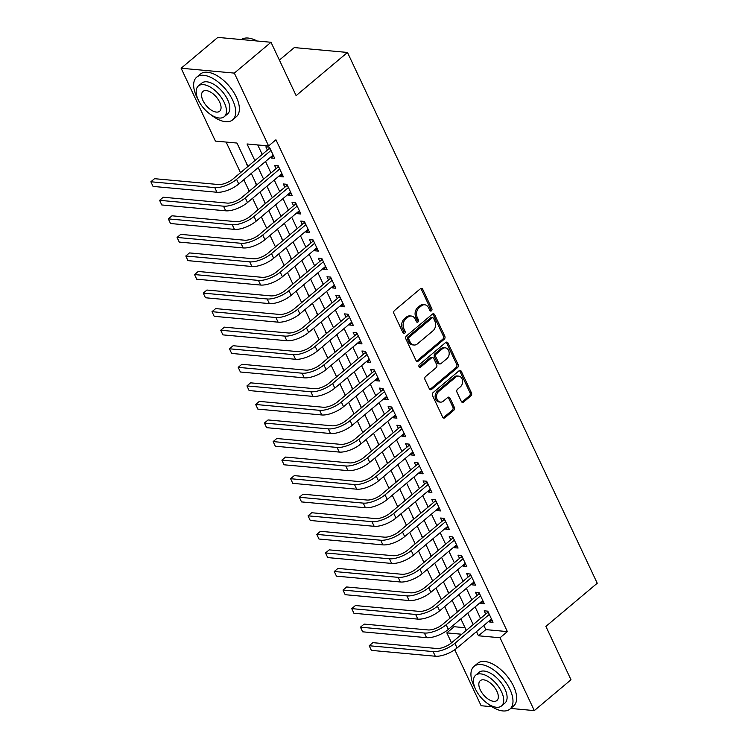<?xml version="1.0" encoding="UTF-8"?>
<svg xmlns="http://www.w3.org/2000/svg" width="748" height="748" viewBox="0 0 748 748"><rect width="100%" height="100%" fill="white"/><g stroke="black" fill="none" stroke-linecap="round" stroke-linejoin="round"><path stroke-width="1.12" d="M431.428 310.813A1.533 1.169 95.2 0 0 431.839 308.69L422.732 289.336A2.188 1.674 95.2 0 0 421.489 288.363A2.188 1.674 95.2 0 0 420.432 288.719L394.505 310.514A2.188 1.674 95.2 0 0 393.925 313.552L403.032 332.907A1.533 1.169 95.2 0 0 405.051 331.205L403.873 328.699A7.013 5.348 95.2 0 1 405.734 319.003L407.894 317.18A7.013 5.348 95.2 0 1 411.278 316.03A7.013 5.348 95.2 0 1 415.252 319.134L416.43 321.64A1.533 1.169 95.2 0 0 418.441 319.948L417.262 317.442A7.013 5.348 95.2 0 1 419.132 307.737L421.292 305.923A7.013 5.348 95.2 0 1 424.677 304.773A7.013 5.348 95.2 0 1 428.641 307.877L429.82 310.383A1.533 1.169 95.2 0 0 431.428 310.813M430.007 310.672A1.533 1.169 95.2 0 0 430.399 308.559L421.292 289.205A2.188 1.674 95.2 0 0 420.75 288.513M403.209 333.187A1.533 1.169 95.2 0 0 403.611 331.074L402.433 328.568L403.873 328.699M416.608 321.93A1.533 1.169 95.2 0 0 417.01 319.817L415.832 317.311L417.262 317.442M461.31 401.433A2.188 1.674 95.2 0 0 462.554 402.405A2.188 1.674 95.2 0 0 463.61 402.041L470.885 395.926A2.188 1.674 95.2 0 0 471.464 392.896L461.348 371.401A2.188 1.674 95.2 0 0 460.104 370.428A2.188 1.674 95.2 0 0 459.048 370.793L433.129 392.578A2.188 1.674 95.2 0 0 432.54 395.617L442.657 417.113A2.188 1.674 95.2 0 0 443.901 418.085A2.188 1.674 95.2 0 0 444.957 417.721L453.737 410.334A2.188 1.674 95.2 0 0 454.326 407.305L449.997 398.104A2.188 1.674 95.2 0 0 448.753 397.132A2.188 1.674 95.2 0 0 447.697 397.497L443.34 401.152A5.862 4.469 95.2 0 1 440.516 402.115A5.862 4.469 95.2 0 1 436.664 397.777A5.862 4.469 95.2 0 1 438.758 391.41L455.822 377.067A5.862 4.469 95.2 0 1 458.646 376.094A5.862 4.469 95.2 0 1 462.498 380.442A5.862 4.469 95.2 0 1 460.413 386.81L457.561 389.203A2.188 1.674 95.2 0 0 456.981 392.233L461.31 401.433M247.971 166.421L236.976 143.055L215.405 141.082L181.128 68.236L217.818 37.4L271.01 42.271L296.124 95.622L347.474 52.454L597.241 583.234L545.89 626.403L570.995 679.764L534.315 710.6L510.697 708.44M271.01 42.271L234.33 73.108L268.607 145.944L247.036 143.971L254.872 160.614M483.844 625.459L485.807 629.62L507.368 631.593L275.947 139.782L268.607 145.944M507.368 631.593L500.038 637.754L534.315 710.6M444.219 339.274A2.188 1.674 95.2 0 0 444.808 336.245L434.691 314.749A2.188 1.674 95.2 0 0 433.447 313.777A2.188 1.674 95.2 0 0 432.391 314.132L406.463 335.927A2.188 1.674 95.2 0 0 405.884 338.956L416 360.452A2.188 1.674 95.2 0 0 417.244 361.424A2.188 1.674 95.2 0 0 418.3 361.069L444.219 339.274L442.788 339.143A2.188 1.674 95.2 0 0 443.368 336.114L433.251 314.618A2.188 1.674 95.2 0 0 432.709 313.926M448.015 343.07L458.131 364.566A2.188 1.674 95.2 0 1 457.552 367.605L431.624 389.39A2.188 1.674 95.2 0 1 430.568 389.755A2.188 1.674 95.2 0 1 429.324 388.782L424.995 379.582A2.188 1.674 95.2 0 1 425.584 376.553L436.093 367.717A2.188 1.674 95.2 0 0 436.682 364.678L433.812 358.582A2.188 1.674 95.2 0 0 432.568 357.609A2.188 1.674 95.2 0 0 431.512 357.965L420.563 367.165A1.533 1.169 95.2 0 1 419.366 364.622L445.724 342.462A2.188 1.674 95.2 0 1 446.78 342.098A2.188 1.674 95.2 0 1 448.015 343.07L446.584 342.939L456.701 364.435L458.131 364.566M455.869 608.227L457.262 612.088M447.136 589.667L448.529 593.529M438.403 571.117L439.796 574.969M429.67 552.557L431.063 556.409M420.937 533.997L422.33 537.849M412.204 515.437L413.597 519.29M403.471 496.878L404.864 500.73M394.738 478.318L396.131 482.17M386.005 459.758L387.399 463.61M377.273 441.198L378.666 445.051M368.54 422.639L369.933 426.5M359.807 404.079L361.191 407.941M351.074 385.519L352.458 389.381M342.341 366.969L343.725 370.821M333.608 348.409L334.992 352.261M324.875 329.849L326.259 333.702M316.142 311.29L317.526 315.142M307.409 292.73L308.793 296.582M298.676 274.17L300.06 278.022M289.944 255.61L291.327 259.463M281.211 237.051L282.594 240.903M272.478 218.491L273.861 222.352M263.745 199.931L265.129 203.793M255.012 181.381L256.396 185.233M246.279 162.821L247.663 166.673M270.692 157.136L271.094 157.987L274.684 158.314L269.448 147.178L265.858 146.851L267.382 150.096M279.425 175.696L279.827 176.547L283.427 176.874L278.181 165.738L274.591 165.411L276.115 168.655M288.158 194.256L288.56 195.097L292.159 195.434L286.914 184.298L283.324 183.971L284.848 187.215M296.891 212.815L297.293 213.657L300.892 213.993L295.647 202.858L292.057 202.521L293.581 205.775M305.633 231.375L306.026 232.217L309.625 232.544L304.38 221.417L300.79 221.081L302.314 224.335M314.366 249.935L314.758 250.776L318.358 251.104L313.113 239.968L309.522 239.641L311.046 242.894M323.099 268.495L323.491 269.336L327.091 269.663L321.846 258.528L318.255 258.2L319.779 261.454M331.832 287.045L332.224 287.896L335.824 288.223L330.579 277.087L326.988 276.76L328.512 280.004M340.564 305.605L340.957 306.456L344.557 306.783L339.312 295.647L335.721 295.32L337.245 298.564M349.297 324.165L349.69 325.015L353.29 325.343L348.044 314.207L344.454 313.88L345.978 317.124M358.03 342.724L358.423 343.575L362.023 343.902L356.777 332.767L353.187 332.439L354.711 335.684M366.763 361.284L367.156 362.135L370.756 362.462L365.51 351.326L361.92 350.999L363.444 354.243M375.496 379.844L375.889 380.695L379.488 381.022L374.243 369.886L370.653 369.559L372.177 372.803M384.229 398.404L384.622 399.245L388.221 399.582L382.976 388.446L379.386 388.109L380.91 391.363M392.962 416.963L393.355 417.805L396.954 418.132L391.709 407.006L388.119 406.669L389.643 409.923M401.695 435.523L402.087 436.365L405.687 436.692L400.442 425.556L396.851 425.229L398.375 428.482M410.428 454.083L410.82 454.924L414.42 455.252L409.175 444.116L405.584 443.788L407.108 447.042M419.161 472.633L419.553 473.484L423.153 473.811L417.908 462.675L414.317 462.348L415.851 465.593M427.893 491.193L428.286 492.044L431.886 492.371L426.65 481.235L423.05 480.908L424.584 484.152M436.626 509.753L437.028 510.604L440.619 510.931L435.383 499.795L431.783 499.468L433.316 502.712M445.359 528.312L445.761 529.163L449.352 529.49L444.116 518.355L440.516 518.027L442.049 521.272M454.092 546.872L454.494 547.723L458.085 548.05L452.849 536.914L449.249 536.587L450.782 539.832M462.825 565.432L463.227 566.283L466.817 566.61L461.581 555.474L457.982 555.147L459.515 558.391M471.558 583.992L471.96 584.833L475.55 585.17L470.314 574.034L466.715 573.707L468.248 576.951M480.291 602.551L480.693 603.393L484.283 603.73L479.047 592.594L475.448 592.257L476.981 595.511M257.742 144.953L262.202 154.443M265.521 161.484L270.944 173.003M274.254 180.044L279.677 191.563M282.987 198.603L288.41 210.123M291.72 217.163L297.143 228.682M300.453 235.723L305.876 247.242M309.186 254.283L314.609 265.802M317.919 272.842L323.342 284.362M326.652 291.402L332.075 302.921M335.385 309.962L340.808 321.481M344.117 328.522L349.54 340.031M352.85 347.072L358.273 358.591M361.583 365.632L367.006 377.151M370.316 384.192L375.739 395.711M379.049 402.751L384.472 414.27M387.782 421.311L393.205 432.83M396.515 439.871L401.938 451.39M405.248 458.431L410.671 469.95M413.981 476.99L419.404 488.509M422.714 495.55L428.137 507.069M431.446 514.11L436.869 525.629M440.179 532.67L445.602 544.179M448.912 551.22L454.335 562.739M457.645 569.78L463.068 581.299M466.378 588.339L471.801 599.859M475.111 606.899L480.534 618.418M489.024 621.111L489.426 621.953L493.016 622.28L487.78 611.153L484.18 610.817L485.714 614.071M226.111 142.055L240.519 172.676M243.829 179.716L249.252 191.236M252.562 198.276L257.985 209.795M261.295 216.836L266.718 228.355M270.028 235.396L275.451 246.915M278.761 253.955L284.184 265.475M287.494 272.515L292.917 284.034M296.227 291.075L301.65 302.594M304.96 309.635L310.383 321.154M313.692 328.194L319.116 339.714M322.425 346.754L327.848 358.273M331.158 365.314L336.581 376.824M339.891 383.864L345.314 395.383M348.624 402.424L354.047 413.943M357.357 420.984L362.78 432.503M366.09 439.544L371.513 451.063M374.823 458.103L380.246 469.622M383.556 476.663L388.979 488.182M392.289 495.223L397.712 506.742M401.022 513.783L406.445 525.302M409.754 532.342L415.177 543.861M418.497 550.902L423.91 562.412M427.23 569.452L432.643 580.972M435.962 588.012L441.376 599.531M444.695 606.572L450.109 618.091M453.428 625.132L454.176 626.721L465.041 627.712M237.546 144.261L242.782 155.397M347.474 52.454L294.282 47.582L279.397 60.092M181.128 68.236L234.33 73.108M491.978 706.729L481.114 705.729L454.756 649.722M451.512 642.822L446.837 632.892L461.703 634.248M454.176 626.721L446.837 632.892M466.294 630.386L460.88 618.867M457.561 611.827L452.147 600.307M448.828 593.267L443.414 581.748M440.095 574.707L434.682 563.188M431.362 556.157L425.949 544.638M422.629 537.597L417.216 526.078M413.896 519.037L408.473 507.518M405.164 500.477L399.741 488.958M396.431 481.918L391.008 470.399M387.698 463.358L382.275 451.839M378.965 444.798L373.542 433.279M370.232 426.238L364.809 414.719M361.499 407.679L356.076 396.16M352.766 389.119L347.343 377.6M344.033 370.559L338.61 359.049M335.3 352.009L329.877 340.49M326.567 333.449L321.144 321.93M317.835 314.889L312.412 303.37M309.102 296.33L303.679 284.81M300.369 277.77L294.946 266.251M291.636 259.21L286.213 247.691M282.903 240.65L277.48 229.131M274.17 222.091L268.747 210.571M265.437 203.531L260.014 192.012M256.704 184.971L251.281 173.461M476.513 631.63L478.468 635.781L500.038 637.754M258.182 167.655L263.605 179.174M266.914 186.215L272.337 197.734M275.647 204.774L281.07 216.294M284.38 223.334L289.803 234.853M293.113 241.894L298.536 253.413M301.846 260.454L307.269 271.963M310.579 279.004L316.002 290.523M319.312 297.564L324.735 309.083M328.045 316.124L333.468 327.643M336.778 334.683L342.201 346.202M345.511 353.243L350.934 364.762M354.243 371.803L359.666 383.322M362.976 390.363L368.399 401.882M371.709 408.922L377.132 420.441M380.452 427.482L385.865 439.001M389.184 446.042L394.598 457.561M397.917 464.601L403.331 476.111M406.65 483.152L412.064 494.671M415.383 501.712L420.797 513.231M424.116 520.271L429.53 531.791M432.849 538.831L438.263 550.35M441.582 557.391L446.995 568.91M450.315 575.951L455.728 587.47M459.048 594.51L464.461 606.03M467.781 613.07L473.194 624.589M485.807 629.62L478.468 635.781M271.094 157.987L273.562 155.911M279.827 176.547L282.295 174.471M288.56 195.097L291.028 193.031M297.293 213.657L299.761 211.591M306.026 232.217L308.494 230.15M314.758 250.776L317.227 248.71M323.491 269.336L325.96 267.26M332.224 287.896L334.693 285.82M340.957 306.456L343.426 304.38M349.69 325.015L352.158 322.94M358.423 343.575L360.891 341.499M367.156 362.135L369.624 360.059M375.889 380.695L378.357 378.619M384.622 399.245L387.09 397.179M393.355 417.805L395.823 415.738M402.087 436.365L404.556 434.298M410.82 454.924L413.289 452.858M419.553 473.484L422.022 471.408M428.286 492.044L430.755 489.968M437.028 510.604L439.487 508.528M445.761 529.163L448.22 527.088M454.494 547.723L456.953 545.647M463.227 566.283L465.686 564.207M471.96 584.833L474.419 582.767M480.693 603.393L483.152 601.327M489.426 621.953L491.885 619.886M424.677 304.773L423.237 304.642A7.013 5.348 95.2 0 0 419.852 305.792L421.292 305.923M415.832 317.311A7.013 5.348 95.2 0 1 417.693 307.606L419.852 305.792M411.278 316.03L409.839 315.899A7.013 5.348 95.2 0 0 406.463 317.049L407.894 317.18M402.433 328.568A7.013 5.348 95.2 0 1 404.303 318.872L406.463 317.049M416.543 361.144A2.188 1.674 95.2 0 0 416.86 360.938L442.788 339.143M433.616 318.442A1.533 1.169 95.2 0 0 432.007 318.012L409.25 337.142A1.533 1.169 95.2 0 0 408.847 339.265L410.082 341.911A7.013 5.348 95.2 0 0 414.055 345.015A7.013 5.348 95.2 0 0 417.44 343.865L432.989 330.794A7.013 5.348 95.2 0 0 434.859 321.088L433.616 318.442M432.746 317.769L431.306 317.629A1.533 1.169 95.2 0 0 430.568 317.881L432.007 318.012M414.055 345.015L412.616 344.884A7.013 5.348 95.2 0 1 408.651 341.78L407.408 339.134A1.533 1.169 95.2 0 1 407.81 337.011L430.568 317.881M429.866 389.474A2.188 1.674 95.2 0 0 430.184 389.259L456.112 367.474A2.188 1.674 95.2 0 0 456.701 364.435M432.568 357.609L431.129 357.479A2.188 1.674 95.2 0 0 430.072 357.834L419.132 367.025M447.005 358.544A5.862 4.469 95.2 0 0 449.099 352.177A5.862 4.469 95.2 0 0 445.247 347.829A5.862 4.469 95.2 0 0 442.423 348.792L436.411 353.851A2.188 1.674 95.2 0 0 435.822 356.88L438.693 362.986A2.188 1.674 95.2 0 0 439.936 363.958A2.188 1.674 95.2 0 0 440.993 363.593L447.005 358.544M445.247 347.829L443.807 347.698A5.862 4.469 95.2 0 0 440.983 348.661L442.423 348.792M439.936 363.958L438.496 363.827A2.188 1.674 95.2 0 1 437.262 362.855L434.382 356.749A2.188 1.674 95.2 0 1 434.971 353.72L440.983 348.661M446.584 342.939A2.188 1.674 95.2 0 0 446.042 342.247M458.646 376.094L457.215 375.964A5.862 4.469 95.2 0 0 454.382 376.927L455.822 377.067M440.516 402.115L439.076 401.985A5.862 4.469 95.2 0 1 435.224 397.646A5.862 4.469 95.2 0 1 437.318 391.279L454.382 376.927M443.199 417.805A2.188 1.674 95.2 0 0 443.517 417.59L452.306 410.203A2.188 1.674 95.2 0 0 452.886 407.174L448.557 397.973A2.188 1.674 95.2 0 0 448.015 397.281M461.853 402.125A2.188 1.674 95.2 0 0 462.171 401.91L469.445 395.795A2.188 1.674 95.2 0 0 470.024 392.765L459.908 371.27A2.188 1.674 95.2 0 0 459.366 370.578M270.299 148.983L268.859 148.852L232.974 179.024A11.164 4.404 154.8 0 1 218.444 184.532L154.537 178.688L150.872 181.764L214.779 187.617A16.746 6.61 -25.2 0 0 236.564 179.352L270.982 150.423M153.05 186.411L150.872 181.764L153.05 186.411L216.967 192.255A16.746 6.61 -25.2 0 0 238.752 183.989L273.16 155.06M268.859 148.852L269.607 147.515M251.44 38.709A27.237 13.96 49.9 0 1 251.749 38.793A27.237 13.96 49.9 0 1 257.125 41M256.788 40.962A27.9 14.296 -130.1 0 0 251.122 38.615A27.9 14.296 -130.1 0 0 241.454 39.56M210.805 114.668A27.9 14.296 -130.1 0 0 232.637 119.858A27.9 14.296 -130.1 0 0 232.656 100.138A27.9 14.296 -130.1 0 0 196.724 77.138A27.9 14.296 -130.1 0 0 196.705 96.857A27.9 14.296 -130.1 0 0 198.08 99.531M232.637 119.858L236.303 116.772A27.9 14.296 -130.1 0 0 236.321 97.053A27.9 14.296 -130.1 0 0 200.399 74.052L196.724 77.138M198.379 85.955L201.754 83.122A20.093 10.294 49.9 0 1 227.616 99.68A20.093 10.294 49.9 0 1 227.607 113.874L224.232 116.716A20.093 10.294 -130.1 0 0 224.25 102.513A20.093 10.294 -130.1 0 0 198.379 85.955A20.093 10.294 -130.1 0 0 198.37 100.148A20.093 10.294 -130.1 0 0 224.232 116.716M202.97 100.569A12.95 6.638 -130.1 0 0 219.641 111.246A12.95 6.638 -130.1 0 0 219.641 102.093A12.95 6.638 -130.1 0 0 202.979 91.424A12.95 6.638 -130.1 0 0 202.97 100.569M488.079 703.915A27.9 14.296 -130.1 0 0 509.912 709.104A27.9 14.296 -130.1 0 0 509.93 689.385A27.9 14.296 -130.1 0 0 473.998 666.384A27.9 14.296 -130.1 0 0 473.989 686.094A27.9 14.296 -130.1 0 0 475.363 688.777M509.912 709.104L513.577 706.019A27.9 14.296 -130.1 0 0 513.596 686.299A27.9 14.296 -130.1 0 0 477.673 663.298L473.998 666.384M475.653 675.201L479.029 672.359A20.093 10.294 49.9 0 1 504.9 688.927A20.093 10.294 49.9 0 1 504.881 703.12L501.506 705.953A20.093 10.294 -130.1 0 0 501.525 691.76A20.093 10.294 -130.1 0 0 475.653 675.201A20.093 10.294 -130.1 0 0 475.644 689.394A20.093 10.294 -130.1 0 0 501.506 705.953M480.244 689.815A12.95 6.638 -130.1 0 0 496.915 700.493A12.95 6.638 -130.1 0 0 496.924 691.339A12.95 6.638 -130.1 0 0 480.253 680.671A12.95 6.638 -130.1 0 0 480.244 689.815M279.032 167.543L277.592 167.412L241.707 197.584A11.164 4.404 154.8 0 1 227.177 203.091L163.27 197.238L159.605 200.324L223.512 206.177A16.746 6.61 -25.2 0 0 245.297 197.911L279.715 168.983M161.783 204.961L159.605 200.324L161.783 204.961L225.7 210.814A16.746 6.61 -25.2 0 0 247.485 202.549L281.893 173.62M277.592 167.412L278.34 166.075M287.765 186.102L286.325 185.972L250.44 216.135A11.164 4.404 154.8 0 1 235.91 221.651L172.003 215.798L168.337 218.883L232.245 224.727A16.746 6.61 -25.2 0 0 254.03 216.471L288.447 187.542M170.516 223.521L168.337 218.883L170.516 223.521L234.433 229.374A16.746 6.61 -25.2 0 0 256.218 221.109L290.626 192.18M286.325 185.972L287.073 184.634M296.498 204.662L295.058 204.531L259.173 234.694A11.164 4.404 154.8 0 1 244.652 240.211L180.736 234.358L177.07 237.443L240.978 243.287A16.746 6.61 -25.2 0 0 262.763 235.031L297.18 206.102M179.249 242.081L177.07 237.443L179.249 242.081L243.165 247.934A16.746 6.61 -25.2 0 0 264.951 239.669L299.359 210.74M295.058 204.531L295.806 203.194M305.231 223.222L303.791 223.091L267.906 253.254A11.164 4.404 154.8 0 1 253.385 258.771L189.468 252.918L185.803 256.003L249.71 261.847A16.746 6.61 -25.2 0 0 271.505 253.581L305.913 224.662M187.982 260.641L185.803 256.003L187.982 260.641L251.898 266.494A16.746 6.61 -25.2 0 0 273.684 258.228L308.092 229.299M303.791 223.091L304.539 221.754M313.964 241.782L312.524 241.651L276.638 271.814A11.164 4.404 154.8 0 1 262.118 277.321L198.201 271.477L194.536 274.563L258.443 280.406A16.746 6.61 -25.2 0 0 280.238 272.141L314.646 243.222M196.715 279.2L194.536 274.563L196.715 279.2L260.631 285.044A16.746 6.61 -25.2 0 0 282.417 276.788L316.825 247.859M312.524 241.651L313.272 240.314M322.697 260.341L321.257 260.211L285.371 290.374A11.164 4.404 154.8 0 1 270.851 295.881L206.934 290.037L203.269 293.123L267.176 298.966A16.746 6.61 -25.2 0 0 288.971 290.701L323.379 261.781M205.448 297.76L203.269 293.123L205.448 297.76L269.364 303.604A16.746 6.61 -25.2 0 0 291.15 295.338L325.558 266.419M321.257 260.211L322.005 258.873M331.429 278.901L329.99 278.77L294.104 308.933A11.164 4.404 154.8 0 1 279.584 314.441L215.667 308.597L212.002 311.682L275.909 317.526A16.746 6.61 -25.2 0 0 297.704 309.261L332.112 280.341M214.18 316.32L212.002 311.682L214.18 316.32L278.097 322.164A16.746 6.61 -25.2 0 0 299.883 313.898L334.291 284.979M329.99 278.77L330.738 277.433M340.162 297.461L338.722 297.33L302.837 327.493A11.164 4.404 154.8 0 1 288.317 333L224.4 327.156L220.735 330.242L284.642 336.086A16.746 6.61 -25.2 0 0 306.437 327.82L340.845 298.891M222.913 334.88L220.735 330.242L222.913 334.88L286.83 340.723A16.746 6.61 -25.2 0 0 308.615 332.458L343.023 303.538M338.722 297.33L339.47 295.993M348.895 316.021L347.455 315.88L311.57 346.053A11.164 4.404 154.8 0 1 297.05 351.56L233.133 345.716L229.468 348.792L293.375 354.646A16.746 6.61 -25.2 0 0 315.17 346.38L349.578 317.451M231.646 353.439L229.468 348.792L231.646 353.439L295.563 359.283A16.746 6.61 -25.2 0 0 317.348 351.018L351.756 322.098M347.455 315.88L348.213 314.553M357.628 334.58L356.188 334.44L320.303 364.613A11.164 4.404 154.8 0 1 305.782 370.12L241.866 364.276L238.201 367.352L302.108 373.205A16.746 6.61 -25.2 0 0 323.903 364.94L358.311 336.011M240.389 371.999L238.201 367.352L240.389 371.999L304.296 377.843A16.746 6.61 -25.2 0 0 326.081 369.577L360.489 340.658M356.188 334.44L356.946 333.112M366.361 353.131L364.921 353L329.036 383.172A11.164 4.404 154.8 0 1 314.515 388.68L250.599 382.836L246.934 385.912L310.841 391.765A16.746 6.61 -25.2 0 0 332.636 383.5L367.044 354.571M249.121 390.559L246.934 385.912L249.121 390.559L313.029 396.403A16.746 6.61 -25.2 0 0 334.814 388.137L369.222 359.208M364.921 353L365.679 351.663M375.094 371.691L373.654 371.56L337.769 401.723A11.164 4.404 154.8 0 1 323.248 407.239L259.332 401.386L255.666 404.472L319.574 410.325A16.746 6.61 -25.2 0 0 341.369 402.059L375.776 373.13M257.854 409.109L255.666 404.472L257.854 409.109L321.762 414.962A16.746 6.61 -25.2 0 0 343.547 406.697L377.955 377.768M373.654 371.56L374.411 370.223M383.827 390.25L382.387 390.119L346.502 420.283A11.164 4.404 154.8 0 1 331.981 425.799L268.065 419.946L264.399 423.031L328.307 428.875A16.746 6.61 -25.2 0 0 350.101 420.619L384.509 391.69M266.587 427.669L264.399 423.031L266.587 427.669L330.494 433.522A16.746 6.61 -25.2 0 0 352.28 425.257L386.688 396.328M382.387 390.119L383.144 388.782M392.569 408.81L391.12 408.679L355.235 438.842A11.164 4.404 154.8 0 1 340.714 444.359L276.797 438.506L273.132 441.591L337.039 447.435A16.746 6.61 -25.2 0 0 358.834 439.17L393.242 410.25M275.32 446.229L273.132 441.591L275.32 446.229L339.227 452.082A16.746 6.61 -25.2 0 0 361.013 443.816L395.421 414.888M391.12 408.679L391.877 407.342M401.302 427.37L399.853 427.239L363.967 457.402A11.164 4.404 154.8 0 1 349.447 462.909L285.53 457.065L281.865 460.151L345.772 465.995A16.746 6.61 -25.2 0 0 367.567 457.729L401.975 428.81M284.053 464.789L281.865 460.151L284.053 464.789L347.96 470.632A16.746 6.61 -25.2 0 0 369.746 462.376L404.154 433.447M399.853 427.239L400.61 425.902M410.035 445.93L408.586 445.799L372.7 475.962A11.164 4.404 154.8 0 1 358.18 481.469L294.263 475.625L290.598 478.711L354.505 484.554A16.746 6.61 -25.2 0 0 376.3 476.289L410.708 447.369M292.786 483.348L290.598 478.711L292.786 483.348L356.693 489.192A16.746 6.61 -25.2 0 0 378.479 480.927L412.887 452.007M408.586 445.799L409.343 444.462M418.768 464.489L417.319 464.358L381.433 494.522A11.164 4.404 154.8 0 1 366.913 500.029L303.005 494.185L299.331 497.27L363.248 503.114A16.746 6.61 -25.2 0 0 385.033 494.849L419.441 465.929M301.519 501.908L299.331 497.27L301.519 501.908L365.426 507.752A16.746 6.61 -25.2 0 0 387.212 499.486L421.62 470.567M417.319 464.358L418.076 463.021M427.501 483.049L426.051 482.918L390.166 513.081A11.164 4.404 154.8 0 1 375.646 518.588L311.738 512.745L308.064 515.83L371.98 521.674A16.746 6.61 -25.2 0 0 393.766 513.409L428.174 484.489M310.252 520.468L308.064 515.83L310.252 520.468L374.159 526.312A16.746 6.61 -25.2 0 0 395.944 518.046L430.352 489.127M426.051 482.918L426.809 481.581M436.234 501.609L434.784 501.478L398.899 531.641A11.164 4.404 154.8 0 1 384.379 537.148L320.471 531.304L316.797 534.39L380.713 540.234A16.746 6.61 -25.2 0 0 402.499 531.968L436.907 503.039M318.985 539.028L316.797 534.39L318.985 539.028L382.892 544.871A16.746 6.61 -25.2 0 0 404.677 536.606L439.095 507.686M434.784 501.478L435.542 500.141M444.966 520.169L443.517 520.028L407.632 550.201A11.164 4.404 154.8 0 1 393.111 555.708L329.204 549.864L325.53 552.94L389.446 558.793A16.746 6.61 -25.2 0 0 411.232 550.528L445.64 521.599M327.718 557.587L325.53 552.94L327.718 557.587L391.625 563.431A16.746 6.61 -25.2 0 0 413.41 555.166L447.828 526.246M443.517 520.028L444.275 518.701M453.699 538.719L452.26 538.588L416.374 568.76A11.164 4.404 154.8 0 1 401.844 574.268L337.937 568.424L334.263 571.5L398.179 577.353A16.746 6.61 -25.2 0 0 419.965 569.088L454.373 540.159M336.45 576.147L334.263 571.5L336.45 576.147L400.358 581.991A16.746 6.61 -25.2 0 0 422.143 573.725L456.561 544.796M452.26 538.588L453.008 537.251M462.432 557.279L460.992 557.148L425.107 587.32A11.164 4.404 154.8 0 1 410.577 592.827L346.67 586.974L342.995 590.06L406.912 595.913A16.746 6.61 -25.2 0 0 428.698 587.648L463.106 558.719M345.183 594.697L342.995 590.06L345.183 594.697L409.091 600.55A16.746 6.61 -25.2 0 0 430.876 592.285L465.293 563.356M460.992 557.148L461.74 555.811M471.165 575.838L469.725 575.708L433.84 605.871A11.164 4.404 154.8 0 1 419.31 611.387L355.403 605.534L351.728 608.62L415.645 614.463A16.746 6.61 -25.2 0 0 437.43 606.207L471.838 577.278M353.916 613.257L351.728 608.62L353.916 613.257L417.823 619.11A16.746 6.61 -25.2 0 0 439.618 610.845L474.026 581.916M469.725 575.708L470.473 574.37M479.898 594.398L478.458 594.267L442.573 624.43A11.164 4.404 154.8 0 1 428.043 629.947L364.136 624.094L360.461 627.179L424.378 633.023A16.746 6.61 -25.2 0 0 446.163 624.758L480.571 595.838M362.649 631.817L360.461 627.179L362.649 631.817L426.556 637.67A16.746 6.61 -25.2 0 0 448.351 629.405L482.759 600.476M478.458 594.267L479.206 592.93M488.631 612.958L487.191 612.827L451.306 642.99A11.164 4.404 154.8 0 1 436.776 648.497L372.869 642.654L369.194 645.739L433.111 651.583A16.746 6.61 -25.2 0 0 454.896 643.317L489.304 614.398M371.382 650.377L369.194 645.739L371.382 650.377L435.289 656.23A16.746 6.61 -25.2 0 0 457.084 647.964L491.492 619.035M487.191 612.827L487.939 611.49M430.399 308.559L431.839 308.69M403.611 331.074L405.051 331.205M417.01 319.817L418.441 319.948M417.693 307.606L419.132 307.737M404.303 318.872L405.734 319.003M421.292 289.205L422.732 289.336M416.86 360.938L418.3 361.069M433.251 314.618L434.691 314.749M443.368 336.114L444.808 336.245M407.81 337.011L409.25 337.142M407.408 339.134L408.847 339.265M408.651 341.78L410.082 341.911M456.112 367.474L457.552 367.605M430.184 389.259L431.624 389.39M430.072 357.834L431.512 357.965M419.142 367.034L420.563 367.165M434.971 353.72L436.411 353.851M434.382 356.749L435.822 356.88M437.262 362.855L438.693 362.986M437.318 391.279L438.758 391.41M448.557 397.973L449.997 398.104M452.886 407.174L454.326 407.305M452.306 410.203L453.737 410.334M443.517 417.59L444.957 417.721M459.908 371.27L461.348 371.401M470.024 392.765L471.464 392.896M469.445 395.795L470.885 395.926M462.171 401.91L463.61 402.041M236.564 179.352L238.752 183.989M214.779 187.617L216.967 192.255M245.297 197.911L247.485 202.549M223.512 206.177L225.7 210.814M254.03 216.471L256.218 221.109M232.245 224.727L234.433 229.374M262.763 235.031L264.951 239.669M240.978 243.287L243.165 247.934M271.505 253.581L273.684 258.228M249.71 261.847L251.898 266.494M280.238 272.141L282.417 276.788M258.443 280.406L260.631 285.044M288.971 290.701L291.15 295.338M267.176 298.966L269.364 303.604M297.704 309.261L299.883 313.898M275.909 317.526L278.097 322.164M306.437 327.82L308.615 332.458M284.642 336.086L286.83 340.723M315.17 346.38L317.348 351.018M293.375 354.646L295.563 359.283M323.903 364.94L326.081 369.577M302.108 373.205L304.296 377.843M332.636 383.5L334.814 388.137M310.841 391.765L313.029 396.403M341.369 402.059L343.547 406.697M319.574 410.325L321.762 414.962M350.101 420.619L352.28 425.257M328.307 428.875L330.494 433.522M358.834 439.17L361.013 443.816M337.039 447.435L339.227 452.082M367.567 457.729L369.746 462.376M345.772 465.995L347.96 470.632M376.3 476.289L378.479 480.927M354.505 484.554L356.693 489.192M385.033 494.849L387.212 499.486M363.248 503.114L365.426 507.752M393.766 513.409L395.944 518.046M371.98 521.674L374.159 526.312M402.499 531.968L404.677 536.606M380.713 540.234L382.892 544.871M411.232 550.528L413.41 555.166M389.446 558.793L391.625 563.431M419.965 569.088L422.143 573.725M398.179 577.353L400.358 581.991M428.698 587.648L430.876 592.285M406.912 595.913L409.091 600.55M437.43 606.207L439.618 610.845M415.645 614.463L417.823 619.11M446.163 624.758L448.351 629.405M424.378 633.023L426.556 637.67M454.896 643.317L457.084 647.964M433.111 651.583L435.289 656.23M251.749 38.793L251.122 38.615"/></g></svg>
